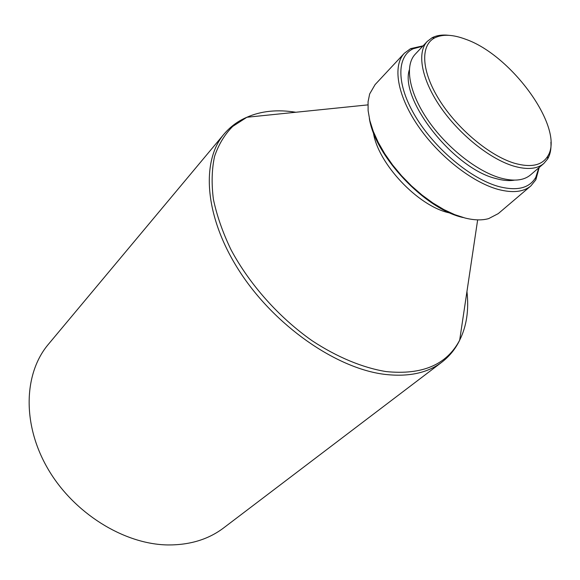 <?xml version="1.0" encoding="UTF-8"?>
<svg xmlns="http://www.w3.org/2000/svg" width="580" height="580" viewBox="0 0 580 580"><rect width="100%" height="100%" fill="white"/><g stroke="black" fill="none" stroke-linecap="round" stroke-linejoin="round"><path stroke-width="0.87" d="M465.617 39.244C512.183 55.332 565.464 129.521 547.65 156.332C541.916 165.496 530.896 167.816 514.583 163.277C489.745 155.926 457.352 128.876 439.364 100.006C421.276 71.122 420.174 45.414 434.623 37.917C442.467 33.995 452.799 34.438 465.617 39.244M550.906 142.223C551.341 148.893 550.268 154.454 547.672 158.905L543.851 163.473C537.203 169.063 527.184 169.954 513.815 166.134C489.962 159.087 459.15 134.408 440.263 106.727C421.319 79.039 416.694 52.41 427.308 41.376L432.049 37.773C436.617 35.395 442.221 34.575 448.862 35.322M543.851 163.473L530.511 174.928C523.762 180.605 513.706 181.612 500.351 177.958C476.542 171.194 445.998 146.885 427.424 119.437C408.791 91.974 404.477 65.373 415.244 54.172L427.308 41.376M514.475 180.141C509.08 181.069 502.816 180.518 495.675 178.495C453.625 168.417 399.707 99.862 409.291 69.955M538.827 167.787L535.797 177.299C529.518 188.174 517.164 191.255 498.742 186.55C471.105 178.944 435.159 149.089 415.824 117.095C396.365 85.079 396.328 56.767 413.127 48.785L422.762 46.197M539.197 167.475L535.84 179.793L530.91 185.868C523.501 192.052 512.524 193.22 497.981 189.363C471.794 182.163 438.096 155.541 417.643 125.294C397.126 95.04 392.493 65.7 404.333 53.266L410.633 48.626L423.096 45.842M530.91 185.868L498.242 213.629L488.65 218.617C482.024 220.48 474.157 220.277 465.059 218.022L454.742 214.651L443.954 209.619L432.948 203.036L422.015 195.061L411.459 185.883L401.548 175.747L392.551 164.923L384.714 153.7L378.218 142.368L373.223 131.239L369.837 120.589L368.119 110.678L368.068 101.739L369.656 93.96L375.086 84.615L404.333 53.266M223.692 527.88C208.503 539.385 189.921 545.07 167.946 544.946C123.859 544.381 73.356 512.988 47.654 468.372C21.844 423.755 23.91 373.143 48.416 344.259L224.112 133.994C200.658 161.363 204.523 217.232 239.576 271.368C274.478 325.489 335.748 368.133 384.105 374.288C408.175 377.181 427.438 373.136 441.895 362.145L223.692 527.88M463.195 217.551C425.241 209.358 375.108 156.397 369.344 118.458M450.421 213.136L448.876 212.766C417.825 205.972 377.66 163.212 373.353 132.399M466.951 291.493C469.039 310.017 466.617 326.236 459.679 340.163C446.781 364.762 422.226 375.231 386.004 371.57C362.703 367.742 337.197 357.222 312.12 340.736C278.944 317.434 249.494 284.338 231.007 249.726C222.698 232.406 216.833 215.593 213.396 199.281C211.388 183.555 211.787 169.244 214.578 156.332C218.645 144.427 224.692 134.451 232.71 126.411L246.899 117.254C261.13 110.968 277.443 109.301 295.851 112.252M547.65 156.332L547.672 158.905M535.797 177.299L535.84 179.793M477.652 219.871L459.679 340.163C455.59 348.754 449.667 356.084 441.895 362.145M367.894 104.886L246.899 117.254C238.126 120.93 230.528 126.513 224.112 133.994M413.127 48.785L410.633 48.626M434.623 37.917L432.049 37.773"/></g></svg>
